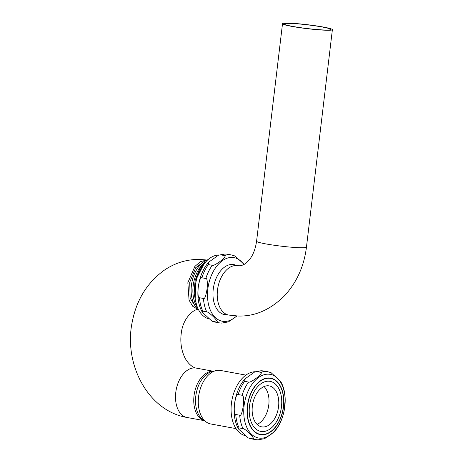 <?xml version="1.0" encoding="UTF-8"?>
<svg xmlns="http://www.w3.org/2000/svg" width="463" height="463" viewBox="0 0 463 463"><rect width="100%" height="100%" fill="white"/><g stroke="black" fill="none" stroke-linecap="round" stroke-linejoin="round"><path stroke-width="0.69" d="M262.492 431.568A25.448 15.887 -79.6 0 1 260.889 431.406A25.448 15.887 -79.6 0 1 249.655 404.772A25.448 15.887 -79.6 0 1 268.499 381.194A25.448 15.887 100.4 0 1 270.097 381.356A25.448 15.887 100.4 0 1 281.33 407.984A25.448 15.887 100.4 0 1 262.492 431.568M262.104 434.525A28.44 17.756 -79.6 0 1 247.566 406.005A28.44 17.756 -79.6 0 1 268.818 378.219A28.44 17.756 -79.6 0 1 283.356 406.745A28.44 17.756 -79.6 0 1 262.104 434.525M260.264 434.612A28.712 17.924 -79.6 0 0 262.07 434.798A28.712 17.924 100.4 0 0 283.333 408.187A28.712 17.924 100.4 0 0 270.658 378.138A28.712 17.924 100.4 0 0 268.853 377.953A28.712 17.924 -79.6 0 0 247.589 404.564A28.712 17.924 -79.6 0 0 260.264 434.612L260.235 434.607A28.712 17.924 -79.6 0 1 260.235 434.607A28.712 17.924 -79.6 0 1 247.56 404.558A28.712 17.924 -79.6 0 1 268.818 377.947A28.712 17.924 -79.6 0 1 270.623 378.132A28.712 17.924 -79.6 0 1 270.641 378.132L270.623 378.132M239.047 427.899L242.988 428.622C243.984 428.588 246.322 430.318 249.991 433.802C253.539 437.738 254.471 439.416 252.786 438.831L248.237 437.917L238.734 429.201L239.047 427.899A34.488 21.535 -79.6 0 1 235.754 414.495C234.371 414.802 233.942 411.329 234.469 404.083C235.661 396.901 236.882 393.718 238.132 394.534A34.488 21.535 -79.6 0 1 244.603 381.333L245.251 378.711L254.667 371.98L256.78 371.581A34.488 21.535 -79.6 0 1 261.763 370.805A34.488 21.535 100.4 0 1 263.933 371.025L261.358 370.765L254.667 371.98M256.78 371.581L260.721 372.304C262.278 372.287 261.225 373.942 257.544 377.276C252.514 381.032 249.516 382.623 248.544 382.056L244.603 381.333M238.132 394.534L242.074 395.257C243.382 394.974 243.839 398.209 243.434 404.957C242.23 412.695 240.986 416.115 239.695 415.218L235.754 414.495M252.786 438.831A34.488 21.535 -79.6 0 0 255.391 439.59L257.972 439.85L264.662 438.635L274.079 431.904C285.532 419.762 288.877 394.852 280.595 381.414L271.092 372.698L267.874 371.754A34.488 21.535 100.4 0 0 265.704 371.534A34.488 21.535 -79.6 0 0 260.721 372.304M283.894 411.839L285.144 400.518M244.58 435.475A32.479 20.279 -79.6 0 1 231.789 400.923A32.479 20.279 -79.6 0 1 255.385 371.72M236.043 428.622L210.763 423.969A27.207 16.986 -79.6 0 1 206.492 422.187A27.207 16.986 -79.6 0 1 198.98 394.14A27.207 16.986 -79.6 0 1 215.984 370.608A27.207 16.986 -79.6 0 1 218.901 370.284A27.207 16.986 100.4 0 1 220.608 370.458L245.888 375.111M206.608 260.044L200.427 261.636L194.848 266.457L187.839 282.731L189.06 300.157L192.718 306.269L197.828 309.406M207.916 259.726L205.659 260.27L195.704 267.741L189.72 282.361L190.148 298.178L196.833 308.728L198.668 309.978M196.52 304.735L193.968 293.224L195.143 280.358L199.761 268.737L206.868 260.692M208.327 318.723A32.479 20.279 -79.6 0 1 195.536 284.172A32.479 20.279 -79.6 0 1 219.132 254.968M216.534 322.08L211.979 321.166L202.481 312.45L202.794 311.148L206.735 311.871C207.737 311.842 210.069 313.567 213.738 317.051C217.286 320.986 218.218 322.659 216.534 322.08A34.488 21.535 -79.6 0 0 219.138 322.838L221.719 323.099L228.409 321.883L237.01 315.986M220.521 254.829L224.462 255.553C226.025 255.535 224.966 257.191 221.291 260.524C216.262 264.28 213.264 265.872 212.286 265.305L208.344 264.581L208.992 261.96L218.409 255.229L220.521 254.829A34.488 21.535 -79.6 0 1 225.51 254.054A34.488 21.535 100.4 0 1 227.68 254.274L225.105 254.013L218.409 255.229M201.88 277.783L205.821 278.506C207.129 278.228 207.586 281.458 207.181 288.206C205.977 295.944 204.733 299.364 203.436 298.467L199.501 297.744C198.118 298.045 197.689 294.578 198.216 287.332C199.408 280.15 200.629 276.967 201.88 277.783A34.488 21.535 -79.6 0 1 208.344 264.581M244.146 264.356L234.839 255.946L231.622 255.003A34.488 21.535 100.4 0 0 229.451 254.783A34.488 21.535 -79.6 0 0 224.462 255.553M236.309 265.397A25.448 15.887 100.4 0 0 233.844 264.604A25.448 15.887 100.4 0 0 232.241 264.437A25.448 15.887 -79.6 0 0 213.402 288.021A25.448 15.887 -79.6 0 0 224.636 314.655A25.448 15.887 -79.6 0 0 226.233 314.817A25.448 15.887 100.4 0 0 227.223 314.794M225.423 314.458A25.448 15.887 100.4 0 1 224.433 314.487A25.448 15.887 -79.6 0 1 223.739 314.446M234.509 265.062A25.448 15.887 100.4 0 0 232.935 264.477M288.154 23.15A25.112 1.979 6.8 0 0 282.511 23.729A25.112 1.979 6.8 0 0 298.948 27.566A25.112 1.979 6.8 0 0 326.739 30.251A25.112 1.979 6.8 0 0 332.382 29.673A25.112 1.979 6.8 0 0 315.951 25.83A25.112 1.979 6.8 0 0 288.154 23.15M325.53 30.026A23.538 1.858 -173.2 0 1 299.48 27.514A23.538 1.858 -173.2 0 1 284.074 23.914A23.538 1.858 -173.2 0 1 289.363 23.37A23.538 1.858 -173.2 0 1 315.413 25.887A23.538 1.858 -173.2 0 1 330.819 29.487A23.538 1.858 -173.2 0 1 325.53 30.026M195.189 298.502L195.947 279.583L204.125 263.754M270.085 381.35A25.448 15.887 -79.6 0 1 281.296 407.996A25.448 15.887 -79.6 0 1 262.457 431.562A25.448 15.887 -79.6 0 1 260.872 431.406M263.001 426.979A20.818 12.999 -79.6 0 1 261.693 426.845A20.818 12.999 -79.6 0 1 252.503 405.061A20.818 12.999 -79.6 0 1 267.921 385.766A20.818 12.999 -79.6 0 1 269.229 385.899A20.818 12.999 -79.6 0 1 278.419 407.689A20.818 12.999 -79.6 0 1 263.001 426.979M264.055 386.559A20.818 12.999 -79.6 0 1 268.471 406.931A20.818 12.999 -79.6 0 1 257.092 424.392M260.623 438.206A32.346 20.198 100.4 0 0 284.791 406.612A32.346 20.198 100.4 0 0 268.256 374.168A32.346 20.198 -79.6 0 0 244.088 405.762A32.346 20.198 -79.6 0 0 260.623 438.206M242.988 428.622A34.488 21.535 -79.6 0 1 239.695 415.218M242.074 395.257A34.488 21.535 -79.6 0 1 248.544 382.056M255.391 439.59L251.455 438.866A34.488 21.535 -79.6 0 1 248.845 438.108M213.125 371.291A25.112 15.678 100.4 0 0 212.783 371.28A25.112 15.678 100.4 0 0 194.35 393.567A25.112 15.678 100.4 0 0 204.067 420.531M204.229 420.641L187.029 417.476A25.112 15.678 -79.6 0 1 175.94 391.194A25.112 15.678 -79.6 0 1 194.535 367.923A25.112 15.678 -79.6 0 1 196.115 368.079L213.316 371.245M215.984 370.608L212.129 371.529A25.54 15.945 100.4 0 0 196.173 393.625A25.54 15.945 100.4 0 0 203.222 419.953L206.492 422.187M204.646 262.527A27.207 16.986 100.4 0 0 197.556 307.623M219.138 322.838L215.197 322.109A34.488 21.535 -79.6 0 1 212.592 321.357M206.735 311.871A34.488 21.535 -79.6 0 1 203.436 298.467M236.662 315.974A32.346 20.198 100.4 0 1 224.37 321.455A32.346 20.198 -79.6 0 1 207.835 289.01A32.346 20.198 -79.6 0 1 232.004 257.416A32.346 20.198 100.4 0 1 243.787 264.558M205.821 278.506A34.488 21.535 -79.6 0 1 212.286 265.305M202.794 311.148A34.488 21.535 -79.6 0 1 199.501 297.744M231.257 264.466L237.837 265.675A25.112 15.678 100.4 0 0 236.257 265.519A25.112 15.678 100.4 0 0 217.662 288.79A25.112 15.678 100.4 0 0 228.745 315.071L222.171 313.862M237.837 265.675L239.105 265.808C243.932 265.334 245.465 263.76 248.7 260.495C252.717 256.022 255.344 249.603 256.577 241.235A25.112 1.979 6.8 0 0 273.014 245.077A25.112 1.979 6.8 0 0 300.805 247.757A25.112 1.979 6.8 0 0 306.448 247.178C304.023 266.665 296.459 283.119 283.75 296.54C269.75 310.071 254.523 316.565 238.057 316.021L228.745 315.071M207.887 259.755A26.773 16.72 100.4 0 0 191.809 282.743A26.773 16.72 100.4 0 0 198.65 309.944M245.251 378.711C233.798 390.853 230.452 415.762 238.734 429.201M251.455 438.866L248.237 437.917M267.874 371.754L263.933 371.025M206.77 260.003L199.651 259.413C187.011 259.274 175.35 262.787 164.66 269.952C147.367 282.291 136.544 299.694 132.186 322.161C123.494 363.796 147.83 410.907 187.029 417.476M198.604 309.631C195.328 308.19 183.441 316.542 181.38 332.417C180.194 340.554 180.958 348.06 183.684 354.947C186.3 362.257 192.353 367.639 196.115 368.079M208.992 261.96C197.545 274.102 194.194 299.011 202.481 312.45M215.197 322.109L211.979 321.166M231.622 255.003L227.68 254.274M256.577 241.235L282.511 23.729M306.448 247.178L332.382 29.673"/></g></svg>

